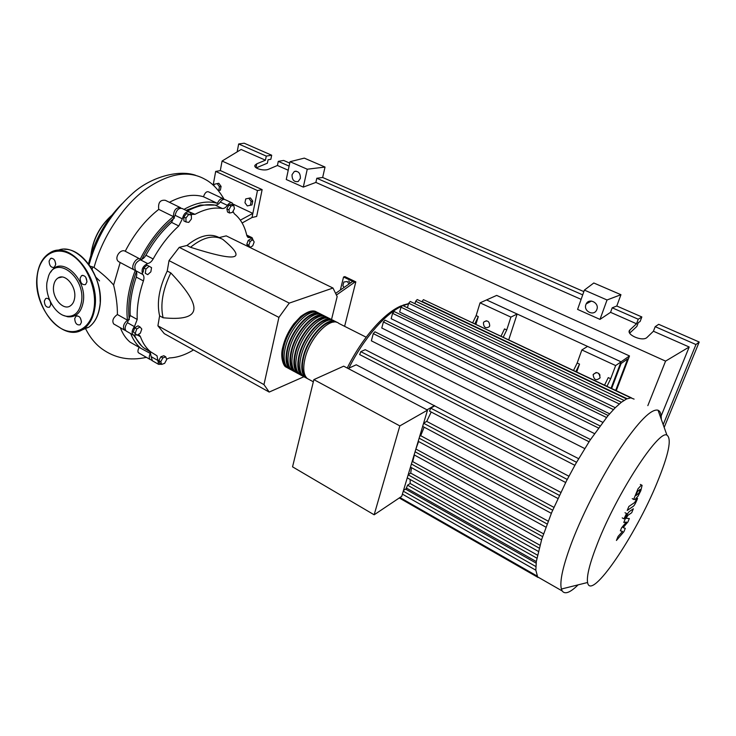 <?xml version="1.0" encoding="UTF-8"?>
<svg xmlns="http://www.w3.org/2000/svg" width="736" height="736" viewBox="0 0 736 736"><rect width="100%" height="100%" fill="white"/><g stroke="black" fill="none" stroke-linecap="round" stroke-linejoin="round"><path stroke-width="1.1" d="M611.644 388.488L621.12 363.492L627.698 358.901L615.682 390.402M629.501 355.948L496.68 295.403L486.542 299.938L621.055 361.827L611.055 388.212L621.055 361.827L629.501 355.948L616.253 390.669M215.096 205.105L200.284 205.059L186.006 210.358M174.469 217.948C161.488 228.316 150.604 242.116 141.818 259.357M136.362 271.777C129.849 289.331 127.494 305.33 129.288 319.774M133.731 335.331L141.487 345.819M344.089 287.454L342.884 285.826L343.832 282.008L347.236 281.511L349.057 283.976M347.236 281.511L343.832 282.008M348.708 281.005L350.272 283.13M336.407 295.035L354.559 282.302L343.556 277.012L340.336 290.076M354.559 282.302L355.819 281.87L344.825 276.589L343.556 277.012M355.819 281.87L344.614 326.324M352.719 281.419L335.598 293.388M331.504 319.617L337.162 296.571L332.994 288.043L289.266 303.112L278.916 317.391L169.022 260.608L179.253 247.351L186.926 245.474L190.495 247.278C214.526 254.932 228.997 258.06 233.892 256.652C238.832 255.272 235.106 249.495 222.695 239.31C213.688 234.609 202.952 237.268 190.495 247.278M289.266 303.112L179.253 247.351M332.994 288.043L226.219 235.87L219.19 237.581L220.855 238.4M278.916 317.391L263.966 384.615L269.201 392.067L303.931 376.722M269.201 392.067L164.257 333.629L157.909 325.809L159.611 315.845L163.098 317.759C182.215 319.682 192.446 317.087 193.789 309.957C195.169 302.855 187.514 290.508 170.807 272.918L167.238 271.05L169.022 260.608M263.966 384.615L157.909 325.809M159.611 315.845C156.593 302.79 159.132 287.859 167.238 271.05M170.807 272.918C162.684 289.754 160.117 304.704 163.098 317.759M186.926 245.474C199.382 235.502 210.137 232.87 219.19 237.581M188.618 214.572L191.369 215.041L191.434 218.951L188.766 222.401L186.006 221.959L185.932 218.031L188.618 214.572L186.502 213.532L191.369 215.041M185.932 218.031L183.816 217L183.899 220.92L186.006 221.959M183.816 217L186.502 213.532M145.94 269.082L149.086 266.239L151.542 267.628L150.852 271.832L147.724 274.657L145.259 273.295L145.94 269.082L143.833 267.968L146.979 265.135L149.086 266.239M145.259 273.295L147.724 274.657M143.152 272.182L143.833 267.968M135.314 333.095L136.767 328.964L140.015 326.95L141.8 329.056L140.355 333.169L137.117 335.193L133.28 331.945L134.725 327.814L136.767 328.964M134.725 327.814L137.982 325.809L140.015 326.95M133.28 331.945L137.117 335.193M161.69 364.403L160.779 361.689L162.831 357.908L165.775 356.859L166.667 359.573L164.634 363.336L161.69 364.403L159.73 363.28L158.82 360.566L160.779 361.689M158.82 360.566L160.862 356.785L162.831 357.908M160.862 356.785L163.815 355.736L165.775 356.859M254.178 241.969L252.761 245.806L250.074 247.443L248.786 245.235L250.212 241.38L252.908 239.752L254.178 241.969M248.786 245.235L246.808 244.269L248.096 246.477L250.074 247.443M246.808 244.269L248.225 240.414L250.212 241.38M248.225 240.414L250.921 238.786L252.908 239.752M233.735 205.418L234.434 208.628L232.383 212.419L229.614 213.035L228.896 209.824L230.966 206.006L233.735 205.418L231.674 204.442L228.896 205.031L230.966 206.006M228.896 209.824L226.835 208.84L227.553 212.051L229.614 213.035M226.835 208.84L228.896 205.031M136.675 334.944L133.133 334.99C131.486 332.893 131.919 330.105 134.44 326.637L137.209 319.452C136.694 307.556 138.754 294.713 143.41 280.922C144.302 278.07 144.1 275.917 142.793 274.454C140.999 269.79 142.609 266.165 147.623 263.571C149.758 263.157 151.598 261.63 153.152 258.971C160.411 245.898 168.958 234.904 178.784 225.961L182.362 218.868C183.752 213.541 186.116 211.269 189.474 212.042L191.48 214.434L194.976 214.323L187.367 211.011M194.976 214.323C204.976 209.042 214.084 207.101 222.327 208.509C224.066 208.684 225.75 207.626 227.387 205.344C229.098 203.053 230.727 202.271 232.263 202.998L233.459 205.289M187.763 210.818C197.782 205.592 206.936 203.688 215.225 205.132L222.327 208.509M227.387 205.344L220.303 201.995C218.666 204.268 216.973 205.316 215.225 205.132M153.152 258.971L145.93 255.217C144.385 257.858 142.545 259.385 140.392 259.78L147.623 263.571M145.93 255.217C153.171 242.199 161.708 231.251 171.543 222.373L178.784 225.961M182.362 218.868L175.104 215.308L171.543 222.373M137.209 319.452L130.189 315.532L127.429 322.699L134.44 326.637M130.189 315.532C129.61 303.655 131.634 290.84 136.243 277.086L143.41 280.922M142.793 274.454L135.599 270.627C136.914 272.099 137.126 274.252 136.243 277.086M150.245 351.928L151.119 356.61L157.863 360.474L157.016 355.792L150.512 351.725C146.151 348.128 142.793 343.123 140.438 336.711L139.518 335.358L137.779 334.77M149.739 351.606L143.695 347.843C139.95 344.752 136.914 340.639 134.596 335.487M193.531 349.922C185.224 354.954 177.192 357.622 169.436 357.926L166.529 359.159M232.999 211.278L234.214 213.688C240.479 218.656 244.683 225.952 246.818 235.566L247.986 237.461L252.089 237.682L253.147 240.166M152.38 360.778L151.119 356.61M126.813 331.402L126.16 331.034C124.494 328.928 124.918 326.149 127.429 322.699M135.599 270.627C133.777 265.963 135.378 262.347 140.392 259.78M175.104 215.308C176.474 209.999 178.848 207.736 182.215 208.518L188.94 211.775M220.303 201.995C222.005 199.704 223.634 198.932 225.188 199.677L231.831 202.796M161.497 364.292L158.553 364.329L157.863 360.474M288.328 368.294L285.982 367.034C282.127 363.566 281.189 357.07 283.167 347.558C287.454 326.388 308.715 304.925 317.207 312.478M366.169 337.198L338.845 323.417C330.74 315.836 309.47 337.732 304.897 359.085C302.809 368.662 303.609 375.148 307.317 378.543L309.58 379.767M285.927 365.672C282.661 362.112 281.943 355.994 283.774 347.318C287.491 329.277 304.474 309.709 313.876 312.156M307.63 378.718L305.357 377.485C301.64 374.081 300.822 367.595 302.91 358.027C307.446 336.72 328.679 314.87 336.84 322.396M334.862 321.393C326.664 313.867 305.431 335.68 300.914 356.978C298.844 366.537 299.672 373.023 303.407 376.436L305.504 377.605M303.738 376.62L301.456 375.378C297.703 371.965 296.866 365.479 298.926 355.92C303.416 334.641 324.65 312.864 332.884 320.399M330.906 319.396C322.644 311.862 301.41 333.601 296.948 354.862C294.888 364.421 295.743 370.907 299.506 374.33L301.613 375.507M299.865 374.523L297.565 373.281C293.793 369.849 292.919 363.363 294.961 353.814C299.405 332.562 320.648 310.868 328.937 318.403M326.977 317.409C318.642 309.874 297.399 331.531 292.992 352.765C290.959 362.305 291.833 368.8 295.624 372.232L297.73 373.419M296.001 372.444L293.682 371.192C289.883 367.752 289 361.256 291.014 351.725C295.403 330.501 316.655 308.881 325.018 316.425M323.058 315.431C314.658 307.887 293.406 329.47 289.046 350.676C287.04 360.208 287.942 366.703 291.75 370.144L293.866 371.33M292.155 370.364L289.828 369.104C286 365.654 285.09 359.159 287.086 349.637C291.419 328.44 312.671 306.903 321.108 314.447M319.157 313.462C310.693 305.918 289.432 327.419 285.126 348.597C283.139 358.119 284.059 364.605 287.905 368.064L290.012 369.251M289.8 367.779C286.543 364.237 285.835 358.101 287.684 349.388C291.456 331.301 308.476 311.659 317.823 314.134M293.701 369.895C290.435 366.362 289.745 360.226 291.622 351.477C295.43 333.344 312.487 313.619 321.779 316.121M297.602 372.011C294.345 368.506 293.664 362.36 295.568 353.574C299.423 335.386 316.517 315.578 325.754 318.108M301.53 374.136C298.264 370.659 297.602 364.495 299.524 355.672C303.434 337.438 320.565 317.547 329.746 320.114M305.468 376.28C302.202 372.812 301.548 366.648 303.499 357.779C307.464 339.498 324.631 319.525 333.748 322.12M600.079 377.844C596.16 381.064 593.842 379.969 593.133 374.569L593.142 374.541C597.043 371.34 599.362 372.425 600.098 377.807L600.079 377.844M598.764 373.419L600.015 375.139M489.716 325.846L489.302 326.701C485.714 328.79 483.754 327.511 483.414 322.874L483.856 321.972C487.444 319.939 489.394 321.227 489.716 325.846M657.184 482.512C668.702 454.443 671.95 438.656 666.936 435.151C658.849 429.318 617.2 492.954 597.724 542.837C589.876 562.782 586.491 576.003 587.576 582.498C590.778 602.03 635.711 535.44 657.184 482.512M661.259 419.235C661.36 415.297 660.735 412.592 659.382 411.111L658.039 410.2C651.314 408.563 638.738 421.25 620.319 448.27C602.812 474.646 583.749 511.41 572.406 540.684C563.104 565.184 559.434 581.302 561.384 589.03L562.203 590.962C564.908 594.67 570.207 592.636 578.11 584.862M634.082 399.114L630.826 397.845L626.529 398.976L621.267 402.334L615.066 407.91L607.862 415.849L589.922 440.386L575.911 463.432L566.472 480.912L551.779 512.274L541.724 539.24L536.351 561.356L535.826 570.096L537.62 576.886L538.393 577.328M348.128 368.497L356.252 364.789L568.91 476.229M576.555 462.291L360.787 351.642L365.231 349.683L578.634 458.684M584.715 448.555L371.367 340.814L373.272 333.62L374.946 331.798L590.484 439.53M594.486 433.596L381.772 327.998L383.401 321.954L385.038 320.151L599.987 425.877M602.692 422.298L391.147 318.688L392.592 313.343L394.202 311.558L608.175 415.481M609.61 413.807L399.666 312.055L401 307.188L402.583 305.422L615.278 407.698L407.431 307.74L408.692 303.204L410.237 301.456L621.396 402.233M399.832 425.905L374.155 514.795L401.736 496.312L427.533 410.118L343.684 366.169L313.867 379.62L399.832 425.905L427.533 410.118M374.155 514.795L292.551 466.845L313.867 379.62M406.796 488.272L403.484 490.47M410.182 479.495L410.164 483.478L407.569 485.19L406.401 488.051M411.507 467.664L410.697 473.119L408.195 474.738M414.359 454.995L412.712 461.619L411.985 462.079M418.572 441.508L415.812 449.273M424.148 427.193L420.707 435.703L419.695 436.31M431.195 412.031L426.714 421.378L423.623 423.191M434.258 406.116L430.726 408.13L429.539 411.157M434.571 405.536L427 409.842M426.714 421.378L560.768 492.375M420.707 435.703L553.895 507.334M416.061 449.126L548.164 521.152M412.712 461.619L543.508 533.812M410.697 473.119L539.92 545.22M410.164 483.478L537.455 555.137M405.554 489.1L536.13 563.114M606.979 386.28L610.687 378.746L608.258 377.605L604.56 385.14M575.892 371.57L579.536 364.127L577.171 363.014L573.537 370.456M577.171 363.014L581.872 349.95L615.655 365.58L610.687 378.746M579.536 364.127L576.711 371.956M503.258 337.18L506.736 329.958L504.528 328.918L501.05 336.14M474.876 323.748L478.29 316.6L476.137 315.588L472.724 322.727M476.137 315.588L480.065 302.846L510.894 317.115L506.736 329.958M478.29 316.6L475.925 324.245M626.584 398.949L417.202 299.534L415.674 301.254L414.984 303.72M630.835 397.845L423.439 299.653L421.838 301.732M631.497 397.891L428.49 302.036M360.787 351.642L359.702 354.605M480.065 302.846L486.542 299.938L517.141 314.024L508.751 339.784M517.141 314.024L510.894 317.115M581.872 349.95L587.558 346.417L621.055 361.827L615.655 365.58M637.514 491.446L636.033 495.521L638.627 493.442L639.621 491.446L640.099 489.385L637.514 491.446M633.908 498.833L634.018 499.569L635.297 499.22L638.149 496.009L640.826 490.654L642.105 485.328L640.863 485.64L638.002 488.833L633.908 498.833M627.219 510.462L633.218 506.35C634.082 505.816 635.232 503.93 636.658 500.692L637.578 498.447L636.438 499.22L634.754 502.467L628.857 506.46L627.219 510.462M626.428 515.172L626.373 513.829L623.99 518.825L626.428 515.172M625.287 528.338L623.144 527.638L627.946 521.888L629.335 518.512L626.299 518.374L626.796 517.16L627.872 515.412L631.727 512.688L633.328 508.788L629.39 511.538C628.498 512.109 627.33 514.022 625.904 517.279L623.778 522.486L626.391 522.054L621.626 527.74L620.374 530.794L622.555 531.41L618.056 536.461L616.428 540.454L623.916 531.686L625.287 528.338M88.504 263.865C94.3 240.617 105.404 220.644 121.826 203.946M92.708 266.818L92.166 269.404M213.918 185.84L214.213 184.258L218.813 183.273L221.085 186.392L220.377 190.173L218.334 190.578M220.377 190.173L218.371 190.633M217.175 183.577L219.448 186.696L218.739 190.495M221.085 186.392L219.448 186.696M250.369 205.261L247.287 205.914L244.968 202.74L245.723 198.913L248.805 198.251L251.132 201.434L250.369 205.261L251.97 204.921L252.742 201.094L251.132 201.434M252.742 201.094L250.415 197.92L248.805 198.251M169.436 202.308C182.086 195.564 193.439 193.715 203.486 196.751C204.838 192.823 206.549 191.204 208.619 191.884L222.99 198.646M203.486 196.751L217.414 203.357C219.144 199.566 221.15 198.067 223.422 198.849L223.992 199.373M183.991 209.374C196.475 202.455 207.616 200.45 217.414 203.357M138.12 346.748L130.125 342.176C125.92 338.68 122.673 333.868 120.373 327.75M151.386 359.95L150.153 359.499C148.93 358.202 148.976 356.178 150.3 353.436L140.889 348.33C136.546 344.752 133.161 339.848 130.714 333.61M125.718 330.556L124.421 330.05C122.544 326.913 123.556 323.619 127.466 320.169L117.392 314.52C117.512 305.891 116.251 296.056 113.611 285.016L120.18 262.513M127.466 320.169C125.755 305.118 128.358 288.512 135.277 270.36L134.044 269.882C130.06 267.297 136.261 256.542 140.245 259.118C149.15 241.509 160.209 227.341 173.429 216.605C173.613 210.349 175.941 207.359 180.412 207.644L180.955 208.132M140.162 259.072L125.24 251.261C134.191 233.855 145.36 219.898 158.737 209.374L173.429 216.605M158.737 209.374C157.946 202.685 160.144 199.668 165.342 200.321L179.869 207.377M119.646 262.237L118.901 261.832C113.344 258.446 120.52 248.28 125.24 251.261M114.457 324.401L113.712 323.969C111.844 320.859 113.077 317.704 117.392 314.52M138.911 353.041L138.423 352.756C137.577 351.725 137.825 349.922 139.159 347.346M90.123 266.138L94.061 267.481C102.148 273.406 108.661 279.248 113.611 285.016M233.174 204.148L252.853 213.403L252.016 217.516L242.135 222.98M213.164 185.15L215.676 171.414L257.462 190.56L252.853 213.403L240.341 220.156M215.676 171.414L220.478 170.605L262.136 189.621L256.671 216.439L252.016 217.516M262.136 189.621L257.462 190.56M49.91 300.684C48.585 298.577 47.159 297.878 45.641 298.595L44.326 301.052C44.666 305.679 46.386 307.722 49.478 307.188L50.766 304.759L50.37 301.686M55.669 264.739C55.375 260.121 53.682 258.023 50.572 258.456L49.091 261.114C49.395 265.751 51.097 267.83 54.216 267.37L55.669 264.739M86.912 281.998C86.618 277.187 84.824 275.071 81.54 275.65L80.104 278.236C80.417 283.056 82.211 285.163 85.505 284.547L86.912 281.998M81.383 322.414C81.043 317.612 79.24 315.532 75.983 316.176L74.713 318.568C75.072 323.38 76.884 325.441 80.141 324.76L81.383 322.414M50.848 272.026C60.821 254.638 87.354 278.64 83.251 301.88C81.236 312.542 76.066 317.501 67.74 316.784L63.535 315.431M81.494 301.852C79.552 312.156 74.566 316.958 66.516 316.259C55.366 314.907 44.896 296.691 46.957 282.348L48.567 276.009C56.111 254.435 85.772 277.159 81.494 301.852M74.64 297.979C76.599 286.534 65.228 272.909 58.052 277.978C55.614 279.551 54.124 282.256 53.608 286.102C51.75 297.657 63.268 311.199 70.454 305.78C72.717 304.207 74.106 301.613 74.64 297.979M81.429 321.43L80.316 317.897M86.958 281.474L85.772 277.288M55.706 263.893L54.832 260.618M50.775 303.379L50.039 300.96M300.389 178.37L298.181 181.516C294.05 182.206 292.008 179.934 292.045 174.68L294.326 171.479C298.43 170.853 300.454 173.153 300.389 178.37M596.859 309.47L596.629 310.022C593.796 316.517 583.234 311.153 585.884 304.612L586.196 303.894C589.122 297.583 599.518 302.984 596.859 309.47M655.196 326.664L695.962 344.54L699.2 342.019L658.692 324.318L655.196 326.664L653.421 331.228L647.018 337.438C642.445 342.148 624.754 334.116 630.053 329.802L636.52 323.776L638.241 319.231L641.847 316.958L640.127 321.476L638.278 322.653L636.833 326.444L629.685 333.141M289.745 163.107L283.645 160.448L278.282 161.359L277.426 165.48L268.787 169.17C264.031 171.46 253.064 168.277 255.024 165.195L256.763 163.815L265.448 160.2L266.276 156.096L271.685 155.222L270.848 159.298L268.079 159.758L267.38 163.18L256.248 167.863M325.027 167.063L307.252 169.216L290.039 161.708L304.29 158.12L325.027 167.063L322.653 177.486L583.85 291.612M620.945 294.704L607.034 299.975L584.384 290.094L593.796 282.992L620.945 294.704L616.786 306.01L641.847 316.958M616.786 306.01L612.214 307.814L638.241 319.231M612.214 307.814L610.558 312.331L636.52 323.776M695.962 344.54L663.191 424.654M653.421 331.228L689.19 346.996L661.149 415.987M278.282 161.359L289.11 166.106M237.167 151.874L238.666 143.98L244.177 143.198L271.685 155.222M238.666 143.98L266.276 156.096M277.426 165.48L288.227 170.237M220.303 170.632L222.079 161.037L241.114 149.472L265.448 160.2M699.2 342.019L664.185 427.432M607.034 299.975L599.996 319.396L577.594 309.405L584.384 290.094M610.558 312.331L599.996 319.396M307.252 169.216L303.306 187.1L286.258 179.501L290.039 161.708M322.653 177.486L316.811 178.259L315.873 182.427L303.306 187.1M316.811 178.259L582.7 294.869M315.873 182.427L581.127 299.359M689.19 346.996L665.574 361.118L647.836 405.637M222.079 161.037L665.574 361.118M137.42 335L140.438 336.711M250.231 237.59L246.937 235.998M415.104 303.315L413.972 303.241M408.517 303.821L403.043 305.652M401.295 306.452C384.808 314.217 363.409 338.965 348.864 368.166M559.342 495.365L423.605 423.255M552.662 510.195L419.134 438.178M547.078 523.949L415.067 451.775M542.57 536.608L411.406 464.011M539.138 548.072L408.176 474.812M536.866 558.164L407.569 485.19M613.428 409.593L401 307.188M589.039 441.747L373.272 333.62M606.501 417.487L392.592 313.343M598.442 427.993L383.401 321.954M619.289 403.963L408.692 303.204M537.114 576.04L399.933 497.527M623.99 400.402L415.674 301.254M627.1 398.719L421.949 301.355M535.845 566.518L403.273 491.17M567.226 479.44L430.726 408.13M94.052 267.481C102.276 237.553 121.79 207.561 144.017 190.412C167.725 173.411 188.066 169.712 205.05 179.308C212.262 183.025 218.62 189.713 224.149 199.373M111.384 215.823C99.949 226.311 93.187 239.237 91.08 254.592C93.104 239.2 99.884 226.256 111.403 215.795M95.993 277.316L99.562 280.885L96.02 277.389M80.859 330.436L88.854 327.17C94.613 322.92 98.228 316.094 99.71 306.7C105.027 277.518 77.538 241.261 57.656 250.461M90.04 266.285C97.069 277.122 100.446 288.862 100.17 301.493M64.704 249.311C84.134 248.667 104.291 281.391 99.857 306.599C98.385 316.02 94.714 322.874 88.854 327.17L83.987 328.633C63.94 344.292 32.329 307.538 37.113 275.779C38.53 264.73 42.863 257.057 50.131 252.715C69.727 239.678 100.446 277.113 94.815 308.09C93.352 317.52 89.746 324.374 83.987 328.633L73.425 332.111M94.079 307.998C97.078 288.034 85.588 262.264 70.021 254.058C54.501 245.557 39.339 256.257 37.242 275.926C34.923 295.476 45.65 319.525 60.545 328.164C75.394 337.088 91.31 328.09 94.079 307.998M87.52 327.566L82.542 329.562M45.641 298.586L46.8 298.282M630.053 329.802L629.262 331.899L630.062 329.792M255.99 167.679L256.763 163.815M143.695 347.843L150.512 351.725M138.773 334.935L139.518 335.358M151.828 360.465L158.553 364.329M126.16 331.034L133.133 334.99M246.716 235.088L251.712 237.498M282.79 347.171C279.901 357.365 283.719 366.464 285.982 367.034M287.905 368.064L289.828 369.104M291.75 370.144L293.682 371.192M295.624 372.232L297.565 373.281M299.506 374.33L301.456 375.378M303.407 376.436L305.357 377.485M307.317 378.543L313.334 381.791M282.826 347.024C284.832 338.744 288.512 331.016 293.857 323.812L300.757 316.434C306.627 312.266 310.868 310.509 313.49 311.153M666.936 435.151L658.039 410.2M658.159 410.522L659.382 411.111M403.162 305.09L408.572 303.628M557.888 498.465L422.666 426.402M551.328 513.332L418.204 441.306M545.882 527.132L414.138 454.876M410.486 467.093L541.53 539.838M407.266 477.857L538.301 551.374M406.3 487.986L536.314 561.586M538.062 577.447L399.271 497.968M402.39 494.132L535.836 570.198M574.853 465.299L359.591 354.54M565.653 482.503L429.438 411.102M401.525 305.734C384.643 312.46 362.222 337.695 347.236 368.028M537.62 576.886L562.203 590.962M587.576 582.498L561.384 589.03M486.376 320.767L483.856 321.972M596.188 372.462L593.142 374.541M632.233 498.649L634.018 499.569M640.329 484.426L641.866 485.208M625.011 512.716L626.704 513.599M622.214 517.886L623.99 518.825M130.125 342.176L140.889 348.33M118.901 261.832L134.044 269.882M113.712 323.969L124.421 330.05M138.423 352.756L150.153 359.499M146.4 357.346C129.711 361.054 114.862 358.211 101.862 348.8C95.45 344.126 90.068 337.52 85.726 328.983M89.093 264.666C96.996 236.284 111.21 212.824 131.726 194.286C149.233 177.597 178.038 169.188 195.574 175.269M111.78 215.298C99.82 225.998 92.846 239.31 90.878 255.236M50.572 258.456L51.75 258.189M81.54 275.65L82.883 275.31M75.983 316.176L77.298 315.799M67.74 316.784L66.516 316.259M58.052 277.978L61.971 277.021M254.877 165.968L255.024 165.195M586.196 303.894L591.468 301.052M294.326 171.479L296.12 171.148"/></g></svg>
